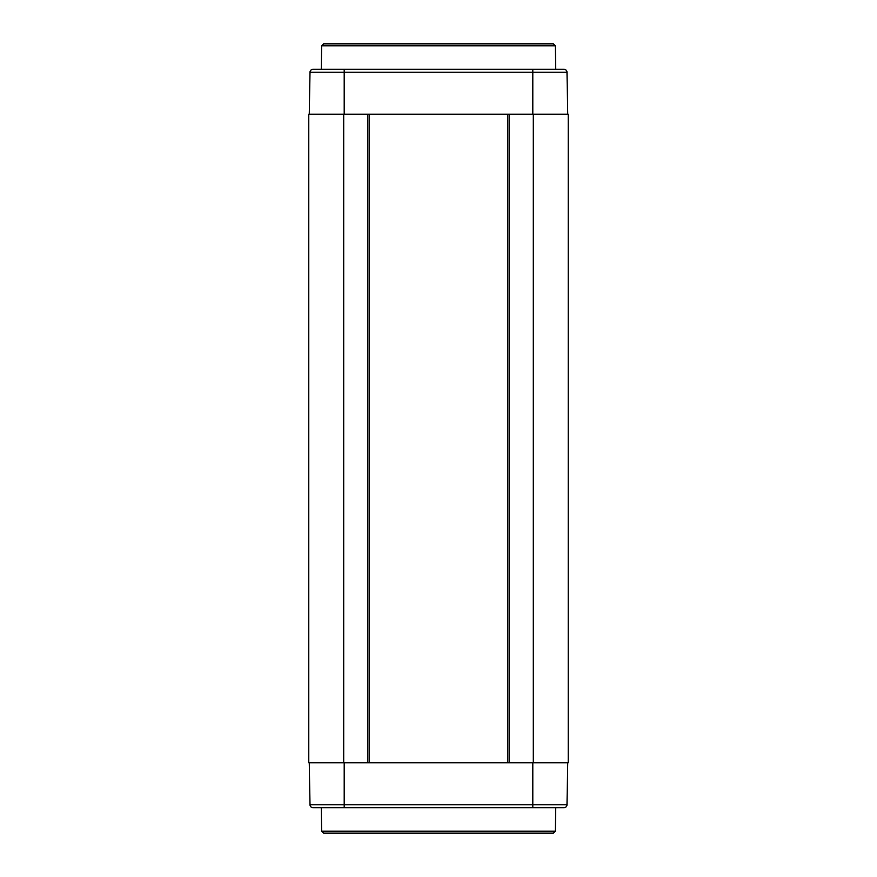 <?xml version="1.0" encoding="UTF-8"?>
<svg xmlns="http://www.w3.org/2000/svg" width="877" height="877" viewBox="0 0 877 877"><rect width="100%" height="100%" fill="white"/><g stroke="black" fill="none" stroke-linecap="round" stroke-linejoin="round"><path stroke-width="1.32" d="M348.191 43.85L331.44 43.85M545.56 43.85L479.061 43.85M555.338 45.812L321.662 45.812L323.657 43.85L553.343 43.85L555.338 45.812L555.744 69.294M407.673 43.85L397.939 43.85M472.155 43.85L469.327 43.85M502.674 43.85L529.807 43.85M374.326 43.85L348.268 43.85M336.779 43.85L335.474 43.85M344.201 69.294L344.201 72.232L310.009 72.232L309.274 114.196L310.009 72.232A2.993 2.993 0 0 1 313.001 69.294A2.993 2.993 0 0 0 310.009 72.232A2.993 2.993 0 0 1 313.001 69.294L563.999 69.294A2.993 2.993 0 0 1 566.991 72.232L567.726 114.196L566.991 72.232A2.993 2.993 0 0 0 563.999 69.294M533.293 114.196L533.293 762.804L568.219 762.804L568.219 114.196L509.351 114.196L509.351 762.804L308.781 762.804L308.781 114.196L343.707 114.196L343.707 762.804M343.707 114.196L509.351 114.196M533.293 762.804L509.351 762.804M310.009 804.768L309.274 762.804L310.009 804.768A2.993 2.993 0 0 0 313.001 807.706A2.993 2.993 0 0 1 310.009 804.768L344.201 804.768L344.201 762.804M313.001 807.706L563.999 807.706A2.993 2.993 0 0 0 566.991 804.768L567.726 762.804L566.991 804.768L532.799 804.768L532.799 762.804M344.201 807.706L344.201 804.768L532.799 804.768L532.799 807.706L558.243 807.706M561.236 807.706L563.231 807.706M321.662 831.188L555.338 831.188L553.343 833.15L323.657 833.15L321.662 831.188L321.256 807.706M333.359 833.15L348.191 833.15M543.641 833.15L545.56 833.15M404.845 833.15L407.673 833.15M397.939 833.15L412.026 833.15M472.155 833.15L529.807 833.15M400.548 833.15L384.356 833.15M407.564 833.15L405.832 833.15M438.5 833.15L427.636 833.15M484.104 833.15L493.148 833.15M392.896 833.15L388.215 833.15M563.999 807.706A2.993 2.993 0 0 0 566.991 804.768A2.993 2.993 0 0 1 563.999 807.706M367.649 114.196L367.649 762.804M369.151 762.804L369.151 114.196M507.849 762.804L507.849 114.196M492.644 43.85L464.974 43.85M407.564 43.85L400.548 43.85M392.896 43.85L383.852 43.85M484.104 43.85L488.785 43.85M344.201 114.196L344.201 72.232L566.991 72.232M532.799 69.294L532.799 114.196M321.662 45.812L321.256 69.294M555.338 831.188L555.744 807.706M463.078 43.85L461.181 43.85"/></g></svg>
